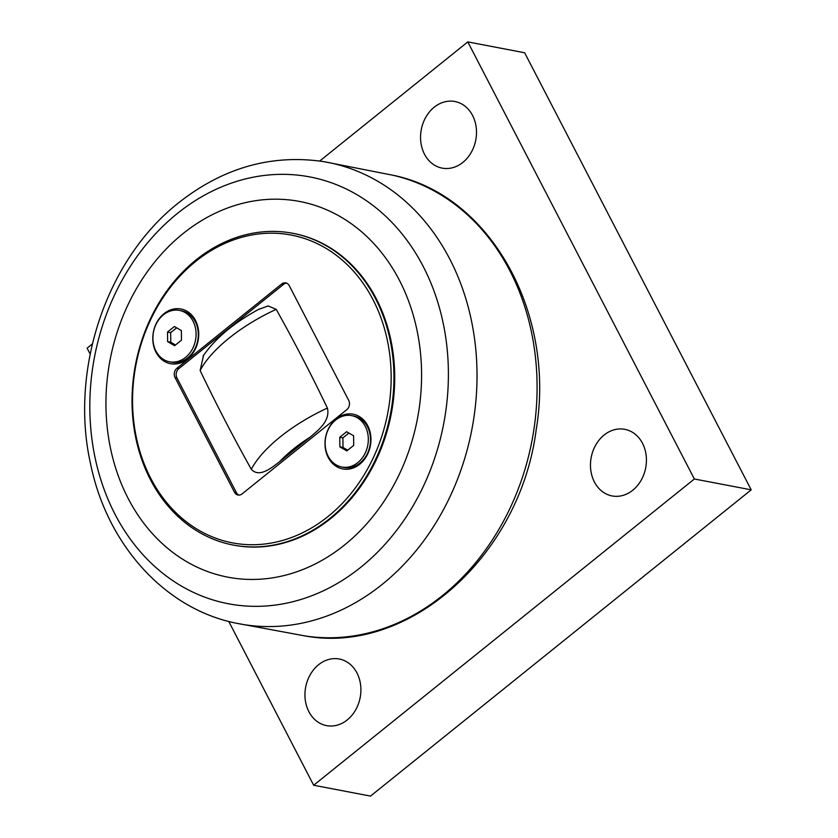 <?xml version="1.0" encoding="UTF-8"?>
<svg xmlns="http://www.w3.org/2000/svg" width="838" height="838" viewBox="0 0 838 838"><rect width="100%" height="100%" fill="white"/><g stroke="black" fill="none" stroke-linecap="round" stroke-linejoin="round"><path stroke-width="1.26" d="M167.631 341.632L167.527 332.047L174.398 326.516L181.375 330.581L181.479 340.176L174.608 345.706L167.631 341.632L170.774 342.239L175.498 344.984M167.527 332.047L170.669 332.644L170.774 342.239M176.65 327.836L170.669 332.644M185.544 357.417A26.167 21.411 100.8 0 1 169.59 361.817A26.167 21.411 100.8 0 1 153.155 341.988A26.167 21.411 100.8 0 1 163.452 314.805A26.167 21.411 100.8 0 1 179.416 310.406A26.167 21.411 100.8 0 1 195.841 330.224A26.167 21.411 100.8 0 1 185.544 357.417M179.416 310.406L181.605 310.825A26.167 21.411 100.8 0 1 198.04 330.643A26.167 21.411 100.8 0 1 187.743 357.836A26.167 21.411 100.8 0 1 171.79 362.236L169.59 361.817M339.861 446.853L339.757 437.258L346.618 431.727L353.594 435.802L353.699 445.387L346.827 450.917L339.861 446.853L343.004 447.45L347.718 450.205M339.757 437.258L342.899 437.855L343.004 447.45M348.88 433.047L342.899 437.855M357.774 462.628A26.167 21.411 100.8 0 1 341.82 467.028A26.167 21.411 100.8 0 1 325.385 447.209A26.167 21.411 100.8 0 1 335.682 420.016A26.167 21.411 100.8 0 1 351.635 415.617A26.167 21.411 100.8 0 1 368.071 435.446A26.167 21.411 100.8 0 1 357.774 462.628M351.635 415.617L353.835 416.036A26.167 21.411 100.8 0 1 370.27 435.865A26.167 21.411 100.8 0 1 359.973 463.047A26.167 21.411 100.8 0 1 344.009 467.447L341.82 467.028M258.251 309.568L268.139 305.922L276.205 309.348C294.201 341.506 311.265 374.418 327.386 408.085C330.57 420.959 317.927 430.47 310.123 437.174L279.693 461.654C271.585 467.751 259.413 478.194 251.316 469.29C233.32 437.122 216.256 404.209 200.135 370.543L203.529 355.385M286.659 283.171A6.714 5.489 -79.2 0 0 283.537 284.375L178.85 368.594A6.714 5.489 -79.2 0 0 176.923 377.886L236.389 492.629A6.714 5.489 -79.2 0 0 238.966 495.101M236.389 492.629L234.493 492.262L175.027 377.529L176.923 377.886M178.85 368.594L176.954 368.238A6.714 5.489 -79.2 0 0 175.027 377.529M176.954 368.238L281.641 284.019L283.537 284.375M234.493 492.262A6.714 5.489 -79.2 0 0 237.992 495.028A6.714 5.489 -79.2 0 0 242.088 493.896L346.775 409.677A6.714 5.489 -79.2 0 0 348.702 400.386L289.236 285.653A6.714 5.489 -79.2 0 0 285.737 282.888A6.714 5.489 -79.2 0 0 281.641 284.019M150.463 479.713A158.707 129.838 -79.2 0 0 233.226 545.056A158.707 129.838 -79.2 0 0 368.699 472.622A158.707 129.838 -79.2 0 0 375.539 298.642A158.707 129.838 -79.2 0 0 292.776 233.289A158.707 129.838 -79.2 0 0 157.303 305.723A158.707 129.838 -79.2 0 0 150.463 479.713M293.153 233.362A158.707 129.838 100.8 0 1 293.53 233.435A158.707 129.838 100.8 0 1 376.304 298.778A158.707 129.838 100.8 0 1 369.453 472.768A158.707 129.838 100.8 0 1 233.98 545.203A158.707 129.838 100.8 0 1 233.603 545.129M187.503 359.02A27.853 22.783 100.8 0 1 156.004 352.232A27.853 22.783 100.8 0 1 163.997 313.674A27.853 22.783 100.8 0 1 195.505 320.462A27.853 22.783 100.8 0 1 187.503 359.02M359.732 464.242A27.853 22.783 100.8 0 1 328.224 457.454A27.853 22.783 100.8 0 1 336.227 418.885A27.853 22.783 100.8 0 1 367.725 425.673A27.853 22.783 100.8 0 1 359.732 464.242M150.746 478.341A156.685 128.193 100.8 0 1 260.157 233.781A156.685 128.193 100.8 0 1 374.691 454.741A156.685 128.193 100.8 0 1 150.746 478.341M319.718 161.022L467.793 41.9L694.356 478.99L313.663 785.237L228.764 621.45M90.158 354.065L87.1 348.158L92.369 343.905M356.967 672.977A33.908 27.738 100.8 0 1 355.511 710.153A33.908 27.738 100.8 0 1 326.569 725.624A33.908 27.738 100.8 0 1 308.876 711.672A33.908 27.738 100.8 0 1 310.343 674.496A33.908 27.738 100.8 0 1 339.285 659.014A33.908 27.738 100.8 0 1 356.967 672.977M642.495 443.292A33.908 27.738 100.8 0 1 641.028 480.467A33.908 27.738 100.8 0 1 612.086 495.939A33.908 27.738 100.8 0 1 594.404 481.976A33.908 27.738 100.8 0 1 595.86 444.8A33.908 27.738 100.8 0 1 624.813 429.328A33.908 27.738 100.8 0 1 642.495 443.292M472.569 115.476A33.908 27.738 100.8 0 1 471.103 152.652A33.908 27.738 100.8 0 1 442.16 168.124A33.908 27.738 100.8 0 1 424.478 154.161A33.908 27.738 100.8 0 1 425.945 116.985A33.908 27.738 100.8 0 1 454.887 101.513A33.908 27.738 100.8 0 1 472.569 115.476M313.663 785.237L370.511 796.1L751.204 489.842L524.64 52.763L467.793 41.9M751.204 489.842L694.356 478.99M399.38 280.217A191.242 156.465 -79.2 0 0 183.051 233.603A191.242 156.465 -79.2 0 0 128.141 498.421A191.242 156.465 -79.2 0 0 344.47 545.035A191.242 156.465 -79.2 0 0 399.38 280.217M279.693 461.654A83.339 33.227 -27.4 0 1 310.123 437.174M327.386 408.085A96.758 38.579 152.6 0 0 251.316 469.29M200.135 370.543A96.758 38.579 -27.4 0 1 276.205 309.348M509.85 270.716A234.588 191.933 100.8 0 1 501.271 525.206A234.588 191.933 100.8 0 1 304.613 635.864C409.478 655.41 520.22 554.986 536.173 429.842C555.919 313.454 490.398 194.709 392.613 175.184A234.588 191.933 100.8 0 1 509.85 270.716M423.18 266.39A217.272 177.761 100.8 0 1 360.801 567.242A217.272 177.761 100.8 0 1 115.036 514.291A217.272 177.761 100.8 0 1 177.415 213.439A217.272 177.761 100.8 0 1 423.18 266.39M235.667 623.084A234.923 192.206 -79.2 0 0 438.578 518.355A234.923 192.206 -79.2 0 0 449.755 259.005A234.923 192.206 -79.2 0 0 323.803 161.65C271.648 153.93 223.285 167.621 178.704 202.723C106.311 259.445 69.355 370.134 90.598 464.043C106.897 544.082 164.3 608.598 235.667 623.084L304.613 635.864M203.006 356.202C214.968 338.594 233.781 322.829 259.445 308.918M293.53 233.435L292.776 233.289M233.98 545.203L233.226 545.056M392.613 175.184L323.803 161.65"/></g></svg>
